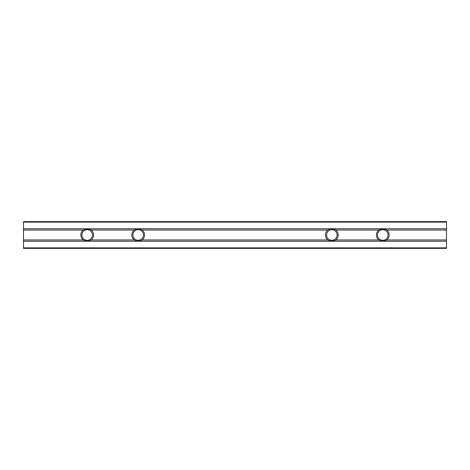 <?xml version="1.0" encoding="UTF-8"?>
<svg xmlns="http://www.w3.org/2000/svg" width="470" height="470" viewBox="0 0 470 470"><rect width="100%" height="100%" fill="white"/><g stroke="black" fill="none" stroke-linecap="round" stroke-linejoin="round"><path stroke-width="0.7" d="M446.5 222.145L23.5 222.145L23.5 221.623L446.5 221.623L446.5 230.03L386.781 230.03C384.125 228.579 381.47 228.579 378.808 230.03L335.815 230.03C333.165 228.579 330.504 228.579 327.843 230.03L142.157 230.03C139.502 228.579 136.84 228.579 134.185 230.03L91.192 230.03C88.536 228.579 85.881 228.579 83.219 230.03L23.5 230.03L23.5 248.377L446.5 248.377L446.5 247.855L23.5 247.855M23.5 222.145L23.5 230.03M327.843 230.03A6.369 6.369 0 0 0 327.843 239.97C330.498 241.421 333.16 241.421 335.815 239.97A6.369 6.369 0 0 0 335.815 230.03M134.185 230.03A6.369 6.369 0 0 0 134.185 239.97C136.835 241.421 139.496 241.421 142.157 239.97A6.369 6.369 0 0 0 142.157 230.03M83.219 230.03A6.369 6.369 0 0 0 83.219 239.97C85.875 241.421 88.53 241.421 91.192 239.97A6.369 6.369 0 0 0 91.192 230.03M446.5 230.03L446.5 247.855M378.808 230.03A6.369 6.369 0 0 0 378.808 239.97C381.464 241.421 384.119 241.421 386.781 239.97A6.369 6.369 0 0 0 386.781 230.03M90.498 239.107A5.27 5.27 0 0 1 82.238 236.745A5.27 5.27 0 0 1 87.203 229.73A5.27 5.27 0 0 1 90.498 239.107M134.872 239.107A5.27 5.27 0 0 1 138.168 229.73A5.27 5.27 0 0 1 143.138 236.745A5.27 5.27 0 0 1 134.872 239.107M386.093 239.107A5.27 5.27 0 0 1 377.827 236.745A5.27 5.27 0 0 1 382.797 229.73A5.27 5.27 0 0 1 386.093 239.107M328.536 239.107A5.27 5.27 0 0 1 331.832 229.73A5.27 5.27 0 0 1 336.802 236.745A5.27 5.27 0 0 1 328.536 239.107M446.5 228.773L23.5 228.773M327.843 239.97L142.157 239.97M134.185 239.97L91.192 239.97M83.219 239.97L23.5 239.97M446.5 241.228L23.5 241.228M446.5 239.97L386.781 239.97M378.808 239.97L335.815 239.97"/></g></svg>
